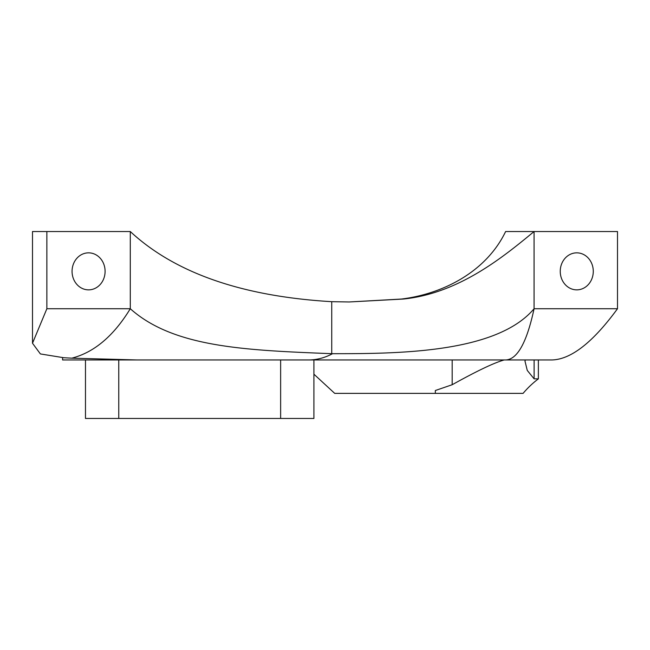 <?xml version="1.0" encoding="UTF-8"?>
<svg xmlns="http://www.w3.org/2000/svg" width="650" height="650" viewBox="0 0 650 650"><rect width="100%" height="100%" fill="white"/><g stroke="black" fill="none" stroke-linecap="round" stroke-linejoin="round"><path stroke-width="0.97" d="M177.418 359.954L102.261 359.954L102.261 359.003M560.243 271.351A18.509 16.518 -90 0 1 576.761 252.842A18.509 16.518 -90 0 1 593.279 271.351A18.509 16.518 -90 0 1 576.761 289.859A18.509 16.518 -90 0 1 560.243 271.351M72.061 271.351A18.509 16.518 -90 0 1 88.579 252.842A18.509 16.518 -90 0 1 105.097 271.351A18.509 16.518 -90 0 1 88.579 289.859A18.509 16.518 -90 0 1 72.061 271.351M181.439 359.954L313.909 359.954L313.909 418.462L85.475 418.462L85.475 359.954M313.909 374.181L334.709 393.372L523.096 393.372A93.462 93.462 0 0 1 538.371 378.852L534.113 378.852L527.256 370.402L524.972 361.067L525.363 359.954M435.337 393.372L435.337 390.52L452.181 384.727C477.092 370.874 494.447 362.619 504.246 359.954L452.181 359.954L452.181 384.727M349.156 301.974L401.481 299.041C443.495 293.849 486.427 271.489 505.619 231.538L534.072 231.538C504.059 256.295 459.249 293.386 403.317 299.041L349.156 301.974L331.736 301.681C242.141 296.4 174.988 273.016 130.293 231.538L130.293 308.734L46.865 308.734L32.5 343.241L40.389 353.933L63.773 357.727L71.801 358.166C94.177 352.414 113.669 335.936 130.293 308.734C173.518 347.368 244.806 350.269 331.736 353.681L332.556 353.697A186.932 93.462 90 0 1 308.579 359.954L505.838 359.954C517.465 359.312 526.874 342.241 534.072 308.734C496.364 353.446 396.63 353.689 332.556 353.697M534.072 231.538L534.072 308.734L617.5 308.734L617.5 231.538L534.072 231.538M617.5 308.734C593.084 342.136 571.35 359.206 552.297 359.954L505.838 359.954M534.113 359.954L534.113 378.852M313.909 359.954L452.181 359.954M62.603 357.662L62.603 359.954L102.261 359.954M308.579 359.954L137.142 359.954L71.801 358.166M46.865 308.734L46.865 231.538L32.5 231.538L32.5 343.241M130.293 231.538L46.865 231.538M331.736 301.681L331.736 353.681M118.755 418.462L118.755 359.954M280.637 418.462L280.637 359.954M401.481 299.041L403.317 299.041M538.371 378.852L538.371 359.954"/></g></svg>
